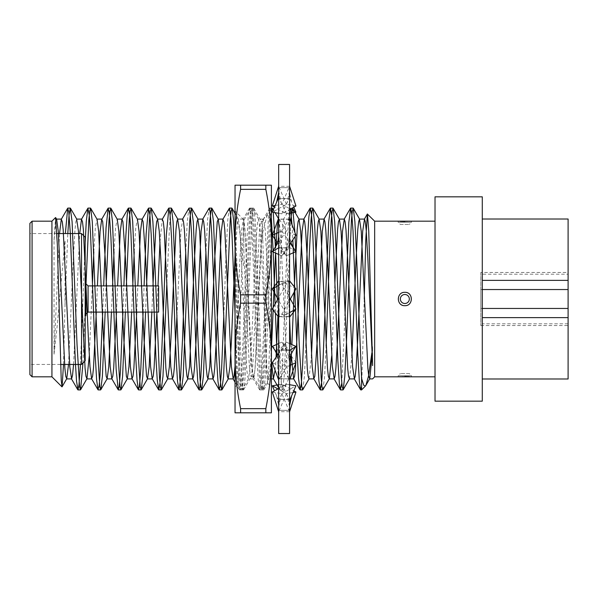 <?xml version="1.0" encoding="UTF-8"?>
<svg xmlns="http://www.w3.org/2000/svg" width="598" height="598" viewBox="0 0 598 598"><rect width="100%" height="100%" fill="white"/><g stroke="black" fill="none" stroke-linecap="round" stroke-linejoin="round"><path stroke-width="0.45" stroke-dasharray="2.99 2.24" d="M295.943 288.924L286.405 283.631L279.281 281.045L289.574 281.419L289.574 280.821L289.574 299L288.969 316.955L278.668 316.581L278.668 365.251L278.668 316.581M286.405 283.631L278.668 297.587M278.668 300.757L279.901 295.367M278.668 254.442L281.845 255.862L288.969 248.118L278.668 247.781L278.668 299L279.281 281.045M272.307 309.076L281.845 314.369L288.969 316.955M281.845 314.369L289.574 300.413M295.943 235.276L286.405 231L274.781 247.976M281.845 255.862L289.574 244.575M290.86 242.698L289.574 234.177L289.574 218.038L289.574 219.331L279.281 219.062L278.668 247.452M278.668 232.428L281.845 231L288.969 219.062L289.574 232.749L288.969 248.118M286.405 231L279.281 219.062M295.943 205.974L286.405 204.344L272.307 212.2M278.668 213.292L281.845 213.837L289.574 209.524M281.845 213.837L288.969 198.715L278.668 198.543L278.668 218.038M293.782 207.185L291.555 202.019L289.574 192.354L289.574 186.18L289.574 187.675L279.281 187.623L278.668 197.415M275.2 205.48L281.845 204.344L288.969 187.623L289.574 191.801L288.969 198.715M286.405 204.344L279.281 187.623M289.574 213.292L286.405 213.837L274.467 207.185M281.845 204.344L290.359 209.091M288.969 187.623L278.668 187.675L278.668 186.284L278.668 191.801L278.668 187.675M291.555 202.019L289.574 197.415L289.574 192.347M278.668 191.278L281.277 202.954L279.281 198.715L289.574 198.543L289.574 197.415M288.969 219.062L278.668 219.331L278.668 191.801L279.281 198.715M286.405 213.837L281.277 202.954M289.574 254.442L286.405 255.862L277.382 242.698M281.845 231L290.359 243.431M295.943 251.586L289.574 247.452L289.574 234.169M278.668 285.396L281.845 283.631L288.969 281.045L278.668 281.419L278.668 232.749L279.281 248.118L289.574 247.452M286.405 255.862L279.281 248.118M289.574 312.605L286.405 314.369L277.891 299M281.845 283.631L290.359 299M288.969 281.045L289.574 317.179L289.574 316.581L279.281 316.955L278.668 280.821M278.668 297.243L279.901 302.633M286.405 314.369L279.281 316.955M290.68 365.079L286.405 367L277.891 354.569M278.668 343.558L281.845 342.138L291.271 355.9M291.286 355.915L295.905 362.672M281.845 342.138L288.969 349.882L278.668 350.219M278.668 350.548L272.307 346.414M272.307 362.724L281.845 367L288.969 378.938L289.574 365.251L289.574 379.962L289.574 378.669L279.281 378.938L278.668 365.251L278.668 406.199L278.668 365.251L279.281 349.882L289.574 350.219L289.574 365.251L288.969 349.882M286.405 367L279.281 378.938M293.05 392.52L286.405 393.656L277.891 388.909M278.668 384.708L281.845 384.163L293.782 390.815M281.845 384.163L288.969 399.285L278.668 399.457M278.668 400.585L274.467 390.815M272.307 392.026L281.845 393.656L288.969 410.378L289.574 406.199L289.574 411.82L289.574 410.325L279.281 410.378L278.668 406.199L278.668 411.82L279.281 399.285L289.574 399.457L289.574 406.199L288.969 399.285M286.405 393.656L279.281 410.378M289.574 384.708L286.405 384.163L278.668 388.476M281.845 393.656L295.943 385.8M286.405 384.163L279.281 399.285M278.668 406.722L281.277 395.046M288.969 410.378L278.668 410.325M289.574 343.558L286.405 342.138L278.668 353.425M281.845 367L293.469 350.024M286.405 342.138L279.281 349.882M288.969 378.938L278.668 378.669M289.574 316.581L289.574 399.457M289.574 433.535L289.574 164.465M278.668 433.535L278.668 164.465M289.574 247.781L289.574 350.219M289.574 198.543L289.574 281.419M289.574 187.675L289.574 219.331M289.574 410.325L289.574 378.669M271.395 208.209L271.395 232.024L268.704 299L265.34 377.727L263.651 389.903L262.769 386.697L261.969 377.727L255.234 220.273L253.769 208.283L252.67 211.303L251.87 220.273L245.135 377.727L243.453 389.903L242.564 386.697L241.771 377.727L235.036 220.273L235.036 274.676L239.245 377.727L240.71 389.717L241.816 386.697L242.609 377.727L249.344 220.273L251.025 208.097L251.915 211.303L252.715 220.273L259.442 377.727L261.132 389.903L262.014 386.697L262.814 377.727L269.549 220.273L271.395 208.209L271.395 225.237L269.362 216.753L267.044 215.347L262.627 232.951L266.394 368.839L267.545 383.154L268.629 372.502L269.571 346.048L271.395 270.857L271.395 387.003L271.395 185.193L235.036 185.193L235.036 242.093C235.119 259.592 236.972 277.173 240.598 294.836L240.598 303.164C236.965 320.857 235.119 338.438 235.036 355.907L235.036 242.093C235.111 224.631 236.965 207.05 240.598 189.349L240.598 185.193M262.627 232.951L262.627 240.284M251.025 376.777L253.552 376.777L254.442 374.042L255.234 366.357L262.627 221.223L261.132 221.223L260.242 223.958L259.442 231.643L252.715 366.357L251.28 376.568L250.143 374.042L249.344 366.357L245.98 299L243.805 250.764L243.805 219.765L243.805 250.764M250.816 208.283L243.805 220.393L242.332 247.609L238.482 377.891L237.57 384.275L236.352 366.567L235.036 322.27L235.036 387.003L235.036 210.817L239.424 229.273L243.805 266.753M262.627 229.34L261.132 221.223M253.552 376.777L251.87 366.357L245.135 231.643L243.805 221.649M240.598 412.807L235.036 412.807L235.036 355.907C235.119 373.376 236.965 390.957 240.598 408.651L240.598 412.807L265.841 412.807L265.841 408.651L240.598 408.651M265.841 412.807L271.395 412.807L271.395 355.907C271.395 372.382 269.541 389.963 265.841 408.651M240.598 189.349L265.841 189.349C269.481 207.177 271.335 224.758 271.395 242.093C271.395 258.575 269.541 276.156 265.841 294.836L240.598 294.836M265.841 189.349L265.841 185.193M240.598 303.164L265.841 303.164L265.841 294.836M265.841 303.164C269.541 321.844 271.395 339.425 271.395 355.907L271.395 242.093M235.036 274.676L235.036 322.27M243.805 219.765L235.036 210.997L235.036 220.273M271.395 232.024L271.395 270.857M235.036 210.997L235.537 211.692M404.839 305.675A6.675 6.675 0 0 1 398.395 297.273A6.675 6.675 0 0 1 408.172 293.214A6.675 6.675 0 0 1 409.563 303.717M409.525 303.754A6.675 6.675 0 0 1 405.339 305.653M400.346 224.459L409.331 224.459L400.346 224.459L398.163 222.277L411.514 222.277L398.163 222.277L398.163 221.185L400.316 221.342M404.839 294.508A4.492 4.492 0 0 1 408.733 301.25A4.492 4.492 0 0 1 400.952 301.25A4.492 4.492 0 0 1 404.839 294.508M404.951 305.675C408.942 305.227 411.132 303.007 411.514 299C411.11 294.949 408.89 292.721 404.839 292.325A6.675 6.675 0 0 0 399.06 302.334A6.675 6.675 0 0 0 410.624 302.334A6.675 6.675 0 0 0 404.839 292.325C400.795 292.728 398.567 294.956 398.163 299C398.567 303.066 400.81 305.294 404.891 305.675M404.839 221.477L409.286 221.35M409.563 221.335L411.514 221.185L411.514 222.277L409.331 224.459M409.331 373.541L400.346 373.541L409.331 373.541L411.514 375.723L398.163 375.723L411.514 375.723L411.514 376.815L409.361 376.658M404.839 376.523L400.398 376.65M400.122 376.665L398.163 376.815L398.163 375.723L400.346 373.541M364.257 299L361.573 389.903M80.446 364.451L85.17 242.646M102.714 312.089L103.663 285.911M122.934 312.089L123.883 285.911M143.124 312.089L144.081 285.911M185.746 251.922L187.256 221.798L188.916 208.246M205.936 251.683L207.611 219.331L209.285 208.097M223.794 315.467L226.403 245.479L227.831 219.511L229.288 208.246M235.036 313.718L237.144 366.716L239.394 389.754L240.777 383.198L242.325 358.688L246.952 238.281L248.237 216.334L249.658 208.097L250.861 214.742L252.102 233.766L257.073 360.437L258.314 381.128L259.741 389.903L260.982 383.236L262.223 364.212L268.435 216.872L269.862 208.104L270.632 210.675L271.395 218.233M273.107 250.413L273.137 251.048M275.102 304.023L275.424 313.053M277.068 355.765L278.421 380.268L279.834 389.754L280.933 385.501L282.63 360.594L287.346 237.907L288.946 213.621L289.881 208.246L292.138 208.097M292.041 224.706L292.856 239.791M294.672 287.302L294.702 288.236M341.779 383.146L345.001 315.595M63.508 364.451L65.025 305.137L65.025 240.366L56.817 329.543L54.029 354.233L59.523 233.549M73.576 364.451L79.721 233.549M96.3 312.089L97.399 285.911M116.498 312.089L117.604 285.911M136.703 312.089L137.802 285.911M156.9 312.089L157.999 285.911M159.98 241.988L162.305 219.264M176.963 315.408L180.902 231.232L182.704 219.092M235.036 366.335L239.933 259.046L241.502 231.232L243.304 219.092L244.096 221.723L244.986 229.804L250.039 338.954L251.601 366.768L253.208 378.736L254.202 376.277L255.084 368.196L260.137 259.046L261.7 231.232L263.307 219.264L264.301 221.723L265.183 229.804L266.872 259.046L271.395 361.162M275.102 370.297L276.059 357.245M277.928 316.237L281.905 231.232L283.706 219.092L284.499 221.723L285.388 229.804L289.574 318.562M290.658 344.044L291.189 354.397M372.083 356.012L372.569 346.773L372.569 365.617M54.029 354.233L54.029 240.276L56.07 219.743M68.523 364.451L73.285 259.046L74.967 229.804L75.856 221.723L76.649 219.092M89.274 356.012L92.488 282.592M93.804 251.878L95.359 227.651L97.048 219.264M111.452 312.089L112.551 285.911M114.009 251.878L115.556 227.651L117.245 219.264M131.65 312.089L132.756 285.911M134.206 251.878L135.761 227.651L137.443 219.264M151.847 312.089L152.953 285.911M235.036 255.57L237.496 221.462L238.445 219.264L240.052 231.232L246.668 368.196L247.557 376.277L248.544 378.736L250.151 366.768L251.721 338.954L256.766 229.804L257.656 221.723L258.65 219.264L260.25 231.232L261.819 259.046L266.872 368.196L267.755 376.277L268.749 378.736L270.049 370.304L271.395 350.174M273.137 310.138L273.249 307.372M275.551 253.044L275.895 246.144M283.706 219.092L278.653 219.092L280.455 231.232L287.07 368.196L287.959 376.277L288.752 378.908L289.574 376.105M291.398 353.852L291.869 344.59M294.089 292.273L294.313 286.853M308.957 378.908L311.476 356.012M331.681 356.012L334.887 282.704M349.546 378.736L351.878 356.012M371.896 352.775L372.569 346.773M54.029 240.276L55.562 217.56M65.025 305.137L67.806 233.549M82.973 363.016L86.015 283.848M105.166 312.089L106.138 285.911M125.363 312.089L126.335 285.911M145.568 312.089L146.54 285.911M166.857 282.592L170.079 214.832M235.036 247.527L238.639 344.448L240.321 377.727L241.203 386.913L242.175 389.754L243.79 376.306L245.367 344.448L250.42 220.288L251.302 211.094L252.274 208.246L253.888 221.694L255.473 253.552L260.519 377.704L261.408 386.899L262.373 389.754L263.987 376.306L268.936 253.552L271.395 211.916M273.017 210.541L273.264 212.372M275.416 246.981L275.656 253.089M277.39 299.904L277.995 316.32M278.668 334.514L281.606 386.913L282.577 389.754L284.192 376.306L290.755 221.223M294.949 232.585L295.143 236.442M302.775 389.754L304.352 376.845L305.907 346.122M322.972 389.754L324.55 376.845L326.112 346.122M568.1 308.456L568.1 289.544M482.287 289.544L480.837 289.544L480.837 308.456L480.837 289.544M480.837 272.456L480.837 325.544L480.837 272.456L568.1 272.456L568.1 274.198L482.287 274.198L482.287 323.802L568.1 323.802L568.1 325.544L568.1 317.628L568.1 378.99L568.1 272.456M568.1 323.802L568.1 378.99L482.287 378.99L568.1 378.99L482.287 378.99L482.287 219.01L482.287 323.802M568.1 274.198L568.1 219.01L482.287 219.01L482.287 196.824L435.023 196.824L435.023 401.176L482.287 401.176L482.287 378.99M482.287 219.01L568.1 219.01L482.287 219.01L482.287 274.198M29.9 223.368L29.9 374.632M32.083 376.815L32.083 221.185M88.078 285.911L88.078 312.089M85.895 282.271L85.895 315.729M158.62 285.911L158.62 312.089M85.17 237.189L85.17 360.811M374.662 221.185L374.662 376.815M435.023 299L435.023 376.815L435.023 299M81.53 233.549L81.53 364.451M29.9 299L29.9 364.451L29.9 299M51.936 221.185L51.936 376.815M283.975 282.749L288.722 284.917M289.574 297.243L288.348 302.633M284.267 315.251L279.528 313.083M289.574 231.336C289.611 240.015 287.496 247.52 283.228 253.844M289.574 191.278L286.973 202.954M285.022 253.844C280.754 247.52 278.638 240.015 278.668 231.336M284.267 282.749L279.528 284.917M289.574 300.757L288.348 295.367M283.975 315.251L288.722 313.083M289.574 366.664C289.611 357.985 287.496 350.48 283.228 344.156M277.382 355.302L278.668 363.831M289.574 406.722L286.973 395.046M276.687 395.981L278.668 405.653M285.022 344.156C280.754 350.48 278.638 357.985 278.668 366.664M289.574 411.716L278.668 411.716M289.574 186.284L278.668 186.284M269.862 208.097L271.223 208.097M253.552 208.097L251.025 208.097M263.651 389.903L261.132 389.903M243.453 389.903L240.927 389.903M267.545 383.154L271.395 387.003M262.627 219.765L267.044 215.347M237.712 384.327L235.036 387.003M263.868 389.717L267.695 383.101M253.769 208.283L261.378 221.432M243.67 389.717L251.28 376.568M237.57 384.275L240.71 389.717M253.305 376.568L260.915 389.717M266.484 216.11L271.014 208.283M239.387 389.754L235.036 382.242M249.486 208.246L243.109 219.264M259.577 389.739L253.208 378.736M269.683 208.254L263.307 219.264M279.782 389.754L278.668 387.825M289.881 208.246L283.512 219.264M243.304 219.092L238.251 219.092M253.403 378.908L248.349 378.908M263.501 219.092L258.456 219.092M271.395 378.908L268.554 378.908M289.574 378.908L288.752 378.908M238.445 219.264L235.036 213.374M248.544 378.736L242.175 389.754M258.65 219.264L252.274 208.246M268.749 378.736L262.373 389.754M275.035 212.671L273.353 209.771M288.946 378.736L282.577 389.754M482.287 308.456L480.837 308.456M480.837 325.544L568.1 325.544M56.922 233.549L29.9 233.549M60.503 364.451L29.9 364.451M252.109 208.097L249.65 208.097M282.398 389.903L279.999 389.903M262.208 389.903L259.741 389.903M241.996 389.903L239.566 389.903"/><path stroke-width="0.9" d="M289.574 300.413L295.943 288.924L289.574 280.821M278.668 297.587L272.307 309.076L278.668 317.179M289.574 244.575L295.943 235.276L289.574 218.038M278.668 234.169C278.668 239.596 277.367 244.201 274.781 247.976L272.307 251.586L278.668 254.442M272.307 251.586L278.668 247.781M289.574 209.524L295.943 205.974L289.574 186.18M278.668 198.543L278.668 197.415L272.307 212.2L278.668 213.292M290.359 209.091L295.943 212.2L289.574 213.292M274.467 207.185L272.307 205.974L275.2 205.48M278.668 186.18L272.307 205.974M295.943 212.2L293.782 207.185M290.359 243.431L295.943 251.586L289.574 254.442M272.419 235.231L278.668 232.428M277.382 242.698L272.426 235.463M272.404 234.999L278.668 218.038L278.668 219.331M290.359 299L295.943 309.076L289.574 312.605M277.891 299L272.307 288.924L278.668 285.396M272.307 288.924L278.668 280.821L278.668 281.419M295.943 309.076L289.574 317.179M295.905 362.672L290.68 365.079M277.891 354.569L272.307 346.414L278.668 343.558M295.943 362.724L289.574 379.962M293.782 390.815L295.943 392.026L293.05 392.52M277.891 388.909L272.307 385.8L278.668 384.708M274.467 390.815L272.307 385.8M295.943 392.026L289.574 411.82M289.574 400.585L295.943 385.8L289.574 384.708M278.668 388.476L272.307 392.026L278.668 411.82M289.574 363.831C289.582 358.404 290.882 353.799 293.469 350.024L295.943 346.414L289.574 343.558M278.668 353.425L272.307 362.724L278.668 379.962M295.943 346.414L289.574 350.548M289.574 164.465L289.574 433.535L278.668 433.535L278.668 164.465L289.574 164.465M235.036 412.807L240.598 412.807L240.598 408.651C236.972 390.987 235.119 373.406 235.036 355.907C235.111 338.438 236.965 320.857 240.598 303.164L240.598 294.836C236.965 277.143 235.119 259.562 235.036 242.093C235.119 224.624 236.965 207.043 240.598 189.349L240.598 185.193L235.036 185.193L235.036 412.807M240.598 185.193L271.395 185.193L271.395 242.093C271.395 225.618 269.541 208.037 265.841 189.349L240.598 189.349M265.841 185.193L265.841 189.349M240.598 294.836L265.841 294.836C269.541 276.156 271.395 258.575 271.395 242.093L271.395 355.907C271.335 338.573 269.481 320.991 265.841 303.164L240.598 303.164M265.841 294.836L265.841 303.164M240.598 408.651L265.841 408.651C269.541 389.963 271.395 372.382 271.395 355.907L271.395 412.807L240.598 412.807M265.841 408.651L265.841 412.807M271.395 242.093L271.395 225.237M404.839 303.492A4.492 4.492 0 0 0 408.733 296.75A4.492 4.492 0 0 0 400.952 296.75A4.492 4.492 0 0 0 404.839 303.492M405.339 305.653A6.675 6.675 0 0 1 404.839 305.675C396.227 306.071 396.242 291.936 404.839 292.325C413.427 291.906 413.465 306.079 404.839 305.675M400.316 221.342L404.839 221.477M435.023 221.185L374.662 221.185L367.344 214.017L365.752 240.284L364.257 299M409.361 376.658L404.839 376.523M374.662 221.185L374.662 376.815L435.023 376.815M291.189 354.397L293.611 378.736L294.597 376.277L295.487 368.196L302.102 231.232L303.904 219.092L304.703 221.723L305.585 229.804L307.267 259.046L312.201 366.768L313.808 378.736L314.802 376.277L317.374 338.954L322.307 231.232L324.101 219.092L324.901 221.723L325.79 229.804L327.472 259.046L332.406 366.768L334.207 378.908L335 376.277L335.889 368.196L337.571 338.954L342.505 231.232L344.306 219.092L345.098 221.723L345.988 229.804L347.67 259.046L352.603 366.768L354.405 378.908L355.205 376.277L356.087 368.196L357.768 338.954L362.702 231.232L364.503 219.092L365.303 221.723L366.185 229.804L367.875 259.046L372.569 363.636L368.742 231.217L367.456 213.979M65.354 233.549L67.701 208.246L68.792 212.245L70.355 233.766L75.311 361.267L76.551 381.33L77.987 389.903L79.003 384.798L80.446 364.451M85.17 242.646L86.284 221.387L87.876 208.246L89.274 215.071L90.56 233.908L95.217 355.384L96.622 379.79L97.99 389.754L99.171 385.508L100.016 375.073L102.714 312.089M103.663 285.911L106.063 227.786L108.103 208.246L109.24 212.552L110.914 237.129L116.139 369.198L118.18 389.754L119.181 386.644L120.572 369.452L122.934 312.089M123.883 285.911L125.842 235.709L127.247 214.615L128.465 208.097L129.691 214.689L130.932 233.512L135.597 354.614L137.084 380.485L138.377 389.754L139.409 386.443L140.859 367.905L143.124 312.089M144.081 285.911L146.121 234.154L148.483 208.246L149.844 214.488L151.197 234.453L155.929 357.656L157.259 380.223L158.747 389.903L160.017 382.75L161.393 361.11L166.334 234.984L168.86 208.097L170.049 214.555L171.536 237.361L176.268 360.744L177.516 381.255L178.981 389.903L180.469 379.917L182.48 340.269L185.746 251.922M188.916 208.246L190.231 214.45L191.502 232.757L196.286 356.714L197.721 381.023L198.977 389.754L199.881 387.212L200.786 377.637L202.513 344.799L205.936 251.683M170.079 214.832L171.469 208.246L173.091 221.694L178.04 344.448L179.714 377.704L180.603 386.899L181.403 389.903L183.19 376.306L188.138 253.552L189.82 220.273L190.702 211.087L191.502 208.097L193.289 221.694L198.237 344.448L199.919 377.727L200.808 386.913L201.601 389.903L203.387 376.306L208.336 253.552L210.018 220.281L210.907 211.094L211.699 208.097L209.285 208.097L210.204 212.32L211.752 233.766L216.708 361.028L217.949 381.262L219.197 389.754L220.333 385.456L221.649 368.166L223.794 315.467M152.953 285.911L155.772 229.804L156.654 221.723L157.648 219.264L159.255 231.232L160.817 259.046L165.87 368.196L166.752 376.277L167.746 378.736L169.354 366.768L170.916 338.954L175.969 229.804L176.851 221.723L177.651 219.092L182.704 219.092L183.496 221.723L184.386 229.804L186.068 259.046L191.001 366.768L192.803 378.908L193.603 376.277L194.485 368.196L196.166 338.954L201.1 231.232L202.901 219.092L203.701 221.723L204.583 229.804L206.265 259.046L211.199 366.768L213 378.908L213.8 376.277L214.682 368.196L216.371 338.954L221.305 231.232L222.912 219.264L229.46 208.097L230.753 216.155L232.046 235.418L235.036 313.718M271.395 218.233L273.107 250.413M273.137 251.048L275.102 304.023M275.424 313.053L277.068 355.765M290.501 209.008L292.041 224.706M292.856 239.791L294.672 287.302M294.702 288.236L297.131 352.73L298.537 378.512L300.181 389.903L301.325 383.707L302.61 365.057L307.664 236.808L308.889 216.655L310.295 208.104L311.536 214.772L312.776 233.811L317.717 360.459L318.951 381.135L320.364 389.896L321.731 381.651L323.099 358.404L328.683 221.865L330.462 208.104L331.912 217.328L333.535 247.161L337.877 360.93L339.372 383.677L340.382 389.754L341.779 383.146M345.001 315.595L348.836 222.164L350.69 208.104L351.788 214.166L353.022 230.978L357.754 353.358L359.361 381.449L360.572 389.754L361.573 386.757M59.523 233.549L61.302 219.264L62.297 221.723L63.186 229.804L69.802 366.768L71.603 378.908L72.537 375.327L73.576 364.451M79.721 233.549L81.507 219.264L82.494 221.723L83.384 229.804L88.437 338.954L89.999 366.768L91.606 378.736L92.6 376.277L93.482 368.196L96.3 312.089M97.399 285.911L100.098 231.232L101.705 219.264L102.699 221.723L105.27 259.046L110.196 366.768L111.804 378.736L112.798 376.277L113.687 368.196L116.498 312.089M117.604 285.911L120.303 231.232L121.91 219.264L122.896 221.723L125.468 259.046L130.401 366.768L132.008 378.736L132.995 376.277L133.885 368.196L136.703 312.089M137.802 285.911L140.5 231.232L142.107 219.264L143.101 221.723L145.665 259.046L150.599 366.768L152.206 378.736L153.2 376.277L154.082 368.196L156.9 312.089M157.999 285.911L159.98 241.988M168.681 208.246L162.305 219.264L163.299 221.723L164.188 229.804L170.804 366.768L172.411 378.736L173.398 376.277L174.287 368.196L176.963 315.408M222.912 219.264L223.899 221.723L224.788 229.804L231.404 366.768L233.205 378.908L234.072 375.806L235.036 366.335M271.395 361.162L273.406 378.736L275.102 370.297M276.059 357.245L277.928 316.237M289.574 318.562L290.658 344.044M372.569 365.617L372.569 363.636M56.07 219.743L56.646 219.264L58.253 231.232L64.868 368.196L65.75 376.277L66.744 378.736L68.523 364.451M81.702 219.092L76.649 219.092L78.45 231.232L85.066 368.196L85.955 376.277L86.942 378.736L89.274 356.012M92.488 282.592L93.804 251.878M86.015 283.848L88.818 220.273L89.707 211.087L90.672 208.246L97.048 219.264L98.648 231.232L103.581 338.954L106.152 376.277L107.147 378.736L108.754 366.768L111.452 312.089M112.551 285.911L114.009 251.878M106.138 285.911L109.015 220.281L109.905 211.094L110.869 208.246L117.245 219.264L118.853 231.232L123.786 338.954L126.35 376.277L127.344 378.736L128.951 366.768L131.65 312.089M132.756 285.911L134.206 251.878M126.335 285.911L129.22 220.273L130.102 211.087L131.074 208.246L137.443 219.264L139.05 231.232L143.983 338.954L146.555 376.277L147.542 378.736L149.149 366.768L151.847 312.089M177.651 219.092L179.452 231.232L184.386 338.954L186.068 368.196L186.957 376.277L187.75 378.908L189.551 366.768L194.485 259.046L196.166 229.804L197.056 221.723L197.848 219.092L199.65 231.232L204.583 338.954L206.265 368.196L207.155 376.277L207.954 378.908L209.756 366.768L214.682 259.046L217.253 221.723L218.248 219.264L219.855 231.232L224.788 338.954L226.47 368.196L227.352 376.277L228.152 378.908L229.953 366.768L231.516 338.954L235.036 255.57M271.395 350.174L273.137 310.138M273.249 307.372L275.551 253.044M275.895 246.144L277.323 226.022L278.653 219.092M289.574 376.105L291.398 353.852M291.869 344.59L294.089 292.273M294.313 286.853L297.169 229.804L298.058 221.723L299.045 219.264L300.652 231.232L302.222 259.046L307.267 368.196L308.157 376.277L308.957 378.908L314.002 378.908M311.476 356.012L315.684 259.046L317.374 229.804L318.256 221.723L319.055 219.092L320.857 231.232L327.472 368.196L328.354 376.277L329.349 378.736L331.681 356.012M334.887 282.704L337.571 229.804L338.461 221.723L339.447 219.264L341.054 231.232L342.624 259.046L347.67 368.196L348.559 376.277L349.546 378.736L343.177 389.754L344.792 376.306L346.369 344.448L351.422 220.273L352.312 211.087L353.276 208.246L354.891 221.694L356.475 253.552L361.573 378.385L363.719 385.306L365.438 386.039L365.856 385.456L368.458 376.314L371.896 352.775M351.878 356.012L356.087 259.046L357.768 229.804L358.658 221.723L359.458 219.092L361.252 231.232L367.875 368.196L368.757 376.277L369.751 378.736L372.083 356.012M32.083 376.815L29.9 374.632L29.9 223.368L32.083 221.185L32.083 376.815L51.936 376.815L51.936 221.185L55.562 217.56L57.311 244.141L61.243 380.53L62.08 386.801L63.508 364.451M67.806 233.549L69.106 214.533L70.302 208.097L72.089 221.694L77.037 344.448L79.601 386.913L80.573 389.754L82.973 363.016M90.672 208.246L92.286 221.694L97.235 344.448L99.799 386.899L100.77 389.754L102.385 376.306L105.166 312.089M110.869 208.246L112.484 221.694L117.432 344.448L120.004 386.913L120.968 389.754L122.59 376.306L125.363 312.089M131.074 208.246L132.689 221.694L137.637 344.448L140.201 386.899L141.173 389.754L142.787 376.306L145.568 312.089M146.54 285.911L149.418 220.281L150.307 211.094L151.272 208.246L152.886 221.694L154.471 253.552L159.517 377.727L160.406 386.913L161.206 389.903L162.985 376.306L166.857 282.592M211.699 208.097L213.486 221.694L218.434 344.448L220.116 377.704L221.006 386.899L221.798 389.903L223.592 376.306L230.223 220.273L231.105 211.087L232.076 208.246L233.549 219.78L235.036 247.527M271.395 211.916L272.307 208.097L273.017 210.541M273.264 212.372L275.416 246.981M275.656 253.089L277.39 299.904M277.995 316.32L278.668 334.514M290.755 221.223L291.675 211.333L292.676 208.246L294.949 232.585M295.143 236.442L299.239 344.448L301.803 386.899L302.775 389.754L309.151 378.736M305.907 346.122L309.338 253.552L311.02 220.273L311.909 211.087L312.874 208.246L314.488 221.694L316.073 253.552L321.119 377.727L322.008 386.913L322.808 389.903L329.349 378.736M326.112 346.122L329.535 253.552L331.217 220.296L332.107 211.101L333.071 208.246L334.693 221.694L336.27 253.552L341.323 377.712L342.206 386.899L343.177 389.754M482.287 289.544L568.1 289.544L568.1 308.456L482.287 308.456M482.287 280.372L568.1 280.372L568.1 317.628L482.287 317.628M568.1 317.628L568.1 378.99L482.287 378.99M568.1 280.372L568.1 219.01L482.287 219.01M435.023 401.176L435.023 196.824L482.287 196.824L482.287 401.176L435.023 401.176M88.078 285.911L158.62 285.911L158.62 312.089L88.078 312.089L88.078 285.911L85.895 283.729M85.17 315.729L85.895 315.729L85.895 282.271L85.17 282.271M81.53 233.549L81.53 364.451L85.17 360.811L85.17 237.189L81.53 233.549L56.922 233.549M365.438 386.039L361.573 389.903L361.573 378.385M276.687 202.019L278.668 192.347M293.469 247.976L290.86 242.698M274.781 350.024L277.382 355.302M291.555 395.981L289.574 405.653M367.344 214.017L364.309 219.264M67.679 208.246L61.302 219.264M77.785 389.754L71.409 378.736M87.876 208.254L81.507 219.264M97.982 389.754L91.606 378.736M108.081 208.246L101.705 219.264M118.18 389.754L111.804 378.736M128.278 208.246L121.91 219.264M138.377 389.754L132.008 378.736M148.483 208.246L142.107 219.264M158.582 389.754L152.206 378.736M178.787 389.754L172.411 378.736M188.886 208.246L182.51 219.264M198.977 389.747L192.608 378.736M209.083 208.246L202.707 219.264M219.182 389.754L212.806 378.736M235.036 382.242L233.011 378.736M278.668 387.825L273.406 378.736M299.987 389.754L293.611 378.736M310.085 208.246L303.709 219.264M320.184 389.747L313.808 378.736M330.283 208.254L323.907 219.264M340.382 389.754L334.013 378.736M350.488 208.246L344.112 219.264M360.579 389.747L354.21 378.736M374.662 376.815L372.569 378.908L369.557 378.908M61.497 219.092L56.451 219.092M71.603 378.908L66.55 378.908M91.8 378.908L86.747 378.908M101.899 219.092L96.854 219.092M111.998 378.908L106.952 378.908M122.104 219.092L117.051 219.092M132.203 378.908L127.15 378.908M142.302 219.092L137.248 219.092M152.4 378.908L147.355 378.908M162.499 219.092L157.453 219.092M172.598 378.908L167.552 378.908M192.803 378.908L187.75 378.908M202.901 219.092L197.848 219.092M213 378.908L207.954 378.908M223.099 219.092L218.053 219.092M233.205 378.908L228.152 378.908M273.6 378.908L271.395 378.908M293.805 378.908L289.574 378.908M303.904 219.092L298.851 219.092M324.101 219.092L319.055 219.092M334.207 378.908L329.154 378.908M344.306 219.092L339.253 219.092M354.405 378.908L349.352 378.908M364.503 219.092L359.458 219.092M365.856 385.456L369.751 378.736M56.646 219.264L55.681 217.605M66.744 378.736L62.08 386.801M76.843 219.264L70.467 208.246M86.942 378.736L80.573 389.754M107.147 378.736L100.77 389.754M127.344 378.736L120.968 389.754M147.542 378.736L141.173 389.754M157.648 219.264L151.272 208.246M167.746 378.736L161.37 389.754M177.845 219.264L171.469 208.246M187.944 378.736L181.575 389.754M198.043 219.264L191.674 208.246M208.149 378.736L201.773 389.754M218.248 219.264L211.871 208.246M228.346 378.736L221.97 389.754M235.036 213.374L232.076 208.246M278.668 218.958L275.035 212.671M273.353 209.771L272.471 208.246M299.045 219.264L292.676 208.246M319.25 219.264L312.874 208.246M339.447 219.264L333.071 208.246M359.652 219.264L353.276 208.246M88.078 312.089L85.895 314.271M81.53 364.451L60.503 364.451M51.936 221.185L32.083 221.185M51.936 376.815L61.968 386.846M353.104 208.097L350.69 208.097M332.907 208.097L330.462 208.097M312.702 208.097L310.295 208.097M272.299 208.097L271.395 208.097M231.904 208.097L229.46 208.097M191.502 208.097L189.095 208.097M171.305 208.097L168.86 208.097M151.1 208.097L148.655 208.097M130.902 208.097L128.465 208.097M110.705 208.097L108.275 208.097M90.5 208.097L88.048 208.097M70.302 208.097L67.88 208.097M361.573 389.903L360.751 389.903M343.005 389.903L340.561 389.903M322.8 389.903L320.364 389.903M302.61 389.903L300.181 389.903M221.806 389.903L219.376 389.903M201.601 389.903L199.149 389.903M181.411 389.903L178.981 389.903M161.198 389.903L158.747 389.903M141.008 389.903L138.557 389.903M120.796 389.903L118.352 389.903M100.606 389.903L98.177 389.903M80.394 389.903L77.987 389.903"/></g></svg>
